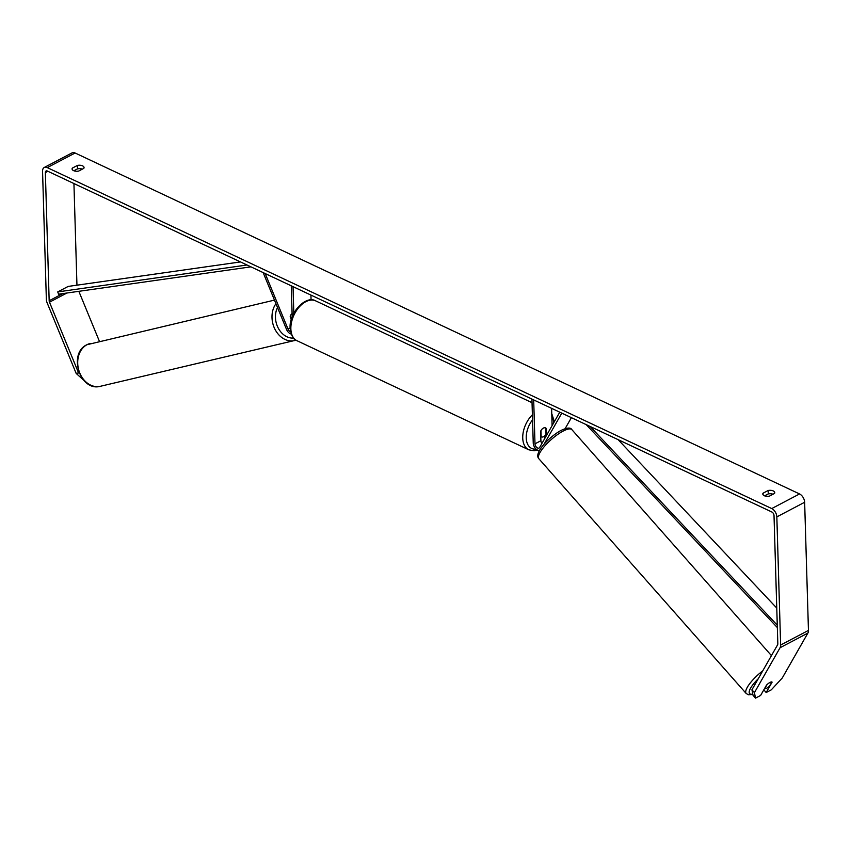 <?xml version="1.0" encoding="UTF-8"?>
<svg xmlns="http://www.w3.org/2000/svg" width="851" height="851" viewBox="0 0 851 851"><rect width="100%" height="100%" fill="white"/><g stroke="black" fill="none" stroke-linecap="round" stroke-linejoin="round"><path stroke-width="1.28" d="M571.393 417.66L565.107 428.67M561.798 413.15L544.055 444.243M539.513 450.466A5.936 3.606 62.3 0 1 533.237 442.999L531.928 399.087M559.767 412.192L539.63 447.488A3.457 2.106 62.3 0 1 539.066 448.051A3.457 2.106 62.3 0 1 536.47 447.19A3.457 2.106 62.3 0 1 534.992 443.828L533.683 399.917M546.406 435.616L546.182 428.372A4.946 3.064 115.2 0 0 545.587 427.925A4.946 3.064 115.2 0 0 540.619 431.287L540.906 440.722A3.457 2.106 -117.7 0 0 541.896 443.509M552.108 425.617L551.597 408.342M544.874 438.286A5.936 3.606 62.3 0 1 544.704 436.967L544.683 435.914M771.91 681.97L769.559 686.076A4.946 1.394 -41.5 0 1 766.677 688.204A4.946 1.394 -41.5 0 1 764.741 688.682L767.081 684.544M767.091 684.555A4.946 1.394 -41.5 0 1 768.666 683.268M83.6 380.099L76.164 373.419L78.547 372.855L49.486 302.19A2.968 1.798 62.3 0 1 49.167 300.765L45.358 172.625A2.968 1.798 62.3 0 1 46.092 170.987A2.968 1.798 62.3 0 1 47.39 171.051L771.836 511.994A2.968 1.798 62.3 0 1 774.016 515.557L777.825 643.707A2.968 1.798 62.3 0 1 777.58 644.856L751.944 689.778L754.433 692.64L755.518 698.128L753.029 695.267L751.944 689.778M82.334 169.147A4.946 2.457 -1.7 0 0 77.558 168.838L73.888 170.764M764.613 495.846L768.272 493.92A4.946 2.457 178.3 0 1 773.048 494.229M769.378 496.154A4.946 2.457 178.3 0 1 764.262 495.697A4.946 2.457 178.3 0 1 762.794 494.016A4.946 2.457 178.3 0 1 763.06 493.176L768.176 490.484A4.946 2.457 178.3 0 1 774.761 492.623A4.946 2.457 178.3 0 1 774.495 493.463L769.378 496.154M73.537 170.615A4.946 2.457 -1.7 0 0 78.664 171.072L83.781 168.392A4.946 2.457 -1.7 0 0 84.047 167.551A4.946 2.457 -1.7 0 0 77.462 165.413L72.346 168.104A4.946 2.457 -1.7 0 0 72.08 168.934A4.946 2.457 -1.7 0 0 73.537 170.615M76.164 373.419L47.103 302.754A6.925 4.202 62.3 0 1 46.358 299.446L42.55 171.306A6.925 4.202 62.3 0 1 44.252 167.487L72.058 152.872A6.925 4.202 62.3 0 1 75.111 152.999L799.546 493.952A6.925 4.202 62.3 0 1 804.642 502.26L808.45 630.41A6.925 4.202 62.3 0 1 807.876 633.091L782.25 678.013L771.283 689.842L766.177 692.523L772.112 682.14A4.946 1.425 -41 0 0 772.07 682.087A4.946 1.425 -41 0 0 766.549 685.055L760.613 695.448L755.518 698.128M44.252 167.487A6.925 4.202 62.3 0 1 47.294 167.615L771.729 508.568A6.925 4.202 62.3 0 1 776.835 516.887L780.633 645.026A6.925 4.202 62.3 0 1 780.069 647.717L754.433 692.64M76.952 285.181L73.931 183.539M99.407 341.304L78.845 291.319M763.826 689.821L766.177 692.523M78.547 372.855L79.537 373.749M87.908 383.844L87.313 383.45M77.558 168.838L77.462 165.413M72.388 169.764L72.346 168.104M768.272 493.92L768.176 490.484M763.102 494.835L763.06 493.176M263.161 272.597L286.542 329.433A5.936 3.606 -117.7 0 0 291.212 334.039M265.193 273.554L288.032 329.082A3.457 2.106 -117.7 0 0 290.542 331.709M292.191 316.849L291.265 285.83M293.818 313.253L293.031 286.649M311.072 299.914L310.934 295.084M291.287 319.529L290.18 316.838A4.946 3.883 -103.4 0 1 292.095 313.625M546.002 434.18A4.946 3.064 -64.8 0 1 541.374 436.871A4.946 3.064 -64.8 0 1 541.14 436.744L540.959 430.617A4.946 3.064 -64.8 0 1 545.587 427.925A4.946 3.064 -64.8 0 1 545.821 428.064L546.002 434.18M290.308 316.168L291.457 318.965M240.482 261.927L68.165 286.425L57.73 291.914L247.013 264.991M57.73 291.914L58.57 294.201L250.939 266.842M776.772 608.071L618.134 439.659M777.271 625.166L590.126 426.479M777.346 627.57L586.201 424.628M540.906 440.722L534.992 443.828M762.751 670.843A21.998 6.191 138.5 0 0 746.178 693.48L748.38 694.788L752.869 694.437M752.795 694.097A19.53 5.489 -41.5 0 1 758.209 678.8M746.178 693.48L538.864 458.742A21.998 6.191 -41.5 0 1 544.619 446.201A21.998 6.191 -41.5 0 1 562.681 431.34A21.998 6.191 -41.5 0 1 571.851 429.617L771.442 655.61M75.111 152.999L47.294 167.615M799.546 493.952L771.729 508.568M807.876 633.091L780.069 647.717M47.911 171.285L45.358 172.625M62.804 293.595L49.167 300.765M66.942 293.01L49.486 302.19M804.642 502.26L776.835 516.887M808.45 630.41L780.633 645.026M290.127 327.975L288.032 329.082M290.861 328.922A21.998 13.627 115.2 0 0 296.967 340.698C293.521 339.889 291.244 335.677 290.127 328.082C288.851 312.647 306.062 294.914 315.7 300.882A21.998 13.627 115.2 0 0 299.201 307.03A21.998 13.627 115.2 0 0 290.861 328.922M296.967 340.698L528.843 449.828A21.998 13.627 -64.8 0 1 522.737 438.052A21.998 13.627 -64.8 0 1 532.396 414.767M532.545 419.841A19.53 12.095 115.2 0 0 526.237 437.967A19.53 12.095 115.2 0 0 536.098 449.094M553.671 422.873A19.53 12.095 115.2 0 0 551.831 416.384M90.344 343.442A21.998 17.403 76.8 0 0 87.079 344.666A21.998 17.403 76.8 0 0 79.026 370.972A21.998 17.403 76.8 0 0 100.418 386.28C80.185 392.13 67.772 353.431 86.866 344.74L274.479 300.105M100.418 386.28L296.01 340.187A21.998 17.403 -103.2 0 1 294.712 340.549A21.998 17.403 -103.2 0 1 274.969 329.263A21.998 17.403 -103.2 0 1 275.947 303.69M277.511 307.488A19.53 15.456 76.8 0 0 278.213 328.029A19.53 15.456 76.8 0 0 293.563 338.102M538.864 458.742C533.492 453.285 548.767 437.223 560.681 430.606C566.872 427.606 570.596 427.276 571.851 429.617M528.843 449.828L534.088 450.775L537.481 450.073M540.779 436.595L541.374 436.871M532.035 402.693L315.7 300.882M554.363 421.66L551.746 413.597"/></g></svg>
